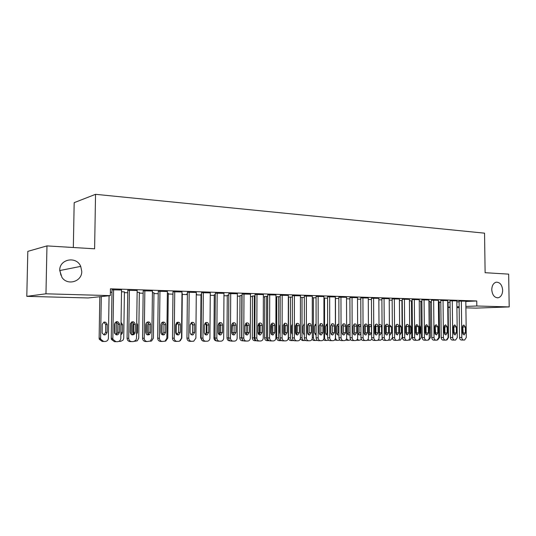 <?xml version="1.0" encoding="UTF-8"?>
<svg xmlns="http://www.w3.org/2000/svg" width="536" height="536" viewBox="0 0 536 536"><rect width="100%" height="100%" fill="white"/><g stroke="black" fill="none" stroke-linecap="round" stroke-linejoin="round"><path stroke-width="0.8" d="M81.767 271.384C82.088 281.467 67.784 286.036 61.975 277.467L59.71 270.399C59.436 258.908 76.527 255.853 80.715 266.385L81.767 271.384M502.661 290.224C502.5 294.438 500.999 296.957 498.145 297.788C494.44 297.761 492.316 295.081 491.767 289.735C491.921 285.608 493.375 283.102 496.128 282.204C499.914 282.117 502.091 284.79 502.661 290.224M80.715 266.385L59.925 270.512L60.923 275.209M110.376 292.227L111.984 292.274M124.399 292.656L127.742 292.757M139.34 293.118L143.152 293.232M153.953 293.567L158.221 293.695M168.264 294.003L172.96 294.15M182.274 294.438L187.379 294.592M196.27 294.867L201 295.008M210.259 295.296L214.266 295.416M223.961 295.718L227.264 295.818M237.374 296.127L240.007 296.207M250.506 296.535L252.496 296.596M263.37 296.931L264.744 296.971M275.973 297.312L276.75 297.339M401.906 301.185L402.248 301.199M411.467 301.48L412.151 301.5M420.861 301.768L421.872 301.802M430.093 302.049L431.426 302.09M439.165 302.331L440.813 302.378M88.159 297.956L26.8 296.348L45.962 293.802L110.322 295.624L88.159 297.956M45.962 293.802L46.967 245.897L27.812 251.364L26.8 296.348M73.332 247.505L74.176 202.655L95.542 194.32L484.551 233.167L485.12 272.697L508.664 274.137L509.2 306.914L476.008 308.12L465.905 307.852M459.164 307.677L456.907 307.617M450.093 307.443L448.15 307.389M124.412 291.926L121.511 291.725M137.162 290.512L127.776 290.331M153.966 292.837L152.418 292.696M167.379 291.484L158.247 291.323M196.29 292.422L187.399 292.267M201.007 294.425L201.496 294.304M223.974 293.319L215.318 293.179M227.271 295.242L228.825 295.088M250.52 294.177L242.071 294.043M252.496 296.033L255.036 295.912M275.98 295.001L267.745 294.88M276.75 296.783L280.187 296.696M300.428 295.798L292.388 295.678M300.428 297.433L304.348 297.453M323.925 296.555L316.072 296.448M323.925 298.076L327.576 298.184M346.524 297.292L338.853 297.192M349.921 298.887L346.531 298.78M368.272 298.003L360.775 297.902M371.435 299.557L368.279 299.457M389.216 298.679L381.887 298.586M392.164 300.207L389.23 300.113M409.41 299.336L402.235 299.249M411.46 300.85L409.424 300.75M428.88 299.972L421.859 299.885M430.086 301.433L428.894 301.359M447.674 300.582L440.793 300.502M448.089 301.996L447.687 301.949M465.818 301.172L459.084 301.098M448.089 302.291L450.032 302.197M456.84 301.889L459.091 301.781M465.824 301.473L476.745 300.971L110.436 288.817L110.322 295.624M456.826 300.877L450.019 300.803M439.165 301.714L438.374 301.654M438.361 300.281L431.406 300.2M420.854 301.145L419.246 301.058M419.232 299.658L412.13 299.57M401.906 300.555L399.421 300.435M399.407 299.014L392.151 298.921M381.893 299.885L378.852 299.791M378.845 298.344L371.428 298.25M360.782 299.222L357.505 299.122M357.499 297.648L349.914 297.547M338.859 298.539L335.335 298.425M335.335 296.931L327.576 296.823M312.294 297.755L316.079 297.822M312.294 296.18L304.348 296.066M288.328 297.112L292.388 297.085M288.328 295.403L280.187 295.282M264.744 296.415L267.739 296.308M263.377 294.592L255.042 294.465M240.007 295.638L242.064 295.504M237.388 293.748L228.832 293.614M214.273 294.84L215.305 294.673M210.28 292.87L201.509 292.73M196.276 294.117L196.672 294.083L196.276 294.07M187.386 293.996L186.783 293.983L187.386 293.922M181.992 291.959L172.981 291.798M168.271 293.279L167.359 293.165M152.438 291.008L143.186 290.834M139.347 292.388L137.142 292.214M121.538 290.01L112.024 289.822M476.745 300.971L476.812 305.996L509.2 306.914M46.967 245.897L94.604 248.805L95.542 194.32M448.143 307.121L450.093 307.041M456.9 306.773L459.151 306.686M465.891 306.425L476.812 305.996M465.818 301.138L466.287 337.506L464.605 340.025L463.633 340.032C462.541 339.884 461.925 339.047 461.798 337.513L461.342 300.991M459.084 301.065L459.533 337.506L461.798 337.513M465.422 332.977L464.096 334.987L462.555 332.977L462.474 326.927L463.767 324.93L465.349 326.947L465.422 332.977L463.151 332.983L462.87 334.209M462.749 325.721L463.151 332.983M463.633 340.032L461.362 340.018C460.27 339.871 459.66 339.033 459.533 337.506M448.083 301.962L448.491 337.445L447.058 339.864M444.84 326.337L444.873 333.653M456.826 300.843L457.268 337.526L455.56 340.065L454.568 340.072C453.456 339.925 452.833 339.08 452.706 337.539L452.27 300.696M450.019 300.763L450.441 337.526L452.706 337.539M456.397 332.963L455.044 334.987L453.476 332.957L453.402 326.853L454.716 324.843L456.324 326.88L456.397 332.963L454.133 332.97L453.825 334.243M453.704 325.6L454.133 332.97M454.568 340.072L452.304 340.059C451.191 339.911 450.575 339.067 450.441 337.526M447.674 300.542L448.096 337.546L446.354 340.112L445.342 340.119C444.21 339.971 443.58 339.114 443.446 337.559L443.038 300.395M440.793 300.468L441.195 337.553L443.446 337.559M447.212 332.943L445.838 334.987L444.237 332.936L444.17 326.786L445.496 324.756L447.138 326.806L447.212 332.943L444.954 332.95L444.612 334.276M444.498 325.473L444.954 332.95M445.342 340.119L443.084 340.105C441.959 339.951 441.329 339.1 441.195 337.553M434.977 333.767L434.897 325.861M439.158 301.681L439.547 337.466L437.637 339.951M425.805 334.176L425.718 325.419M430.086 301.4L430.448 337.486L428.713 339.985L428.11 339.992M429.222 334.31L429.517 327.014L429.135 325.694M438.361 300.24L438.756 337.566L436.987 340.152L435.949 340.166C434.803 340.012 434.16 339.154 434.026 337.58L433.644 300.086M431.406 300.16L431.788 337.573L434.026 337.58M437.858 332.923L436.465 334.987L434.837 332.916L434.77 326.712L436.123 324.662L437.791 326.732L437.858 332.923L435.614 332.93L435.245 334.31M435.132 325.352L435.614 332.93M435.949 340.166L433.711 340.146C432.559 339.998 431.916 339.141 431.788 337.573M428.88 299.932L429.256 337.593C429.168 339.114 428.565 339.978 427.453 340.199L426.395 340.206C425.222 340.059 424.572 339.188 424.438 337.6L424.077 299.771M421.859 299.845L422.207 337.593L424.438 337.6M428.344 332.903L426.924 334.98L425.262 332.896L425.202 326.638L426.576 324.575L428.284 326.659L428.344 332.903L426.113 332.91L425.705 334.343M425.597 325.225L426.053 326.685L426.113 332.91M426.395 340.206L424.164 340.192C422.991 340.038 422.341 339.174 422.207 337.593M420.854 301.105L421.189 337.506L419.427 340.032L418.415 340.038M419.554 334.739L420.304 332.977L420.251 326.94L419.467 325.178M411.46 300.81L411.769 337.526L409.98 340.072L408.546 340.079M409.705 334.94L410.877 332.957L410.824 326.873L409.625 324.883M408.6 340.038L408.935 340.079M419.232 299.617L419.581 337.613C419.487 339.147 418.877 340.025 417.745 340.246L416.666 340.253C415.474 340.099 414.81 339.221 414.676 337.626L414.341 299.457M412.13 299.53L412.459 337.613L414.676 337.626M418.656 332.883L417.216 334.98L415.521 332.876L415.467 326.558L416.861 324.481L418.603 326.585L418.656 332.883L416.438 332.89L415.996 334.37M415.889 325.104L416.378 326.612L416.438 332.89M416.666 340.253L414.449 340.239C413.256 340.085 412.593 339.208 412.459 337.613M401.9 300.515L402.188 337.546L400.372 340.112L398.503 340.119M399.849 334.987L401.283 332.943L401.236 326.799L399.601 324.742M398.683 339.992L399.3 340.125M409.41 299.296L409.732 337.633C409.638 339.181 409.015 340.065 407.863 340.293L406.757 340.3C405.544 340.146 404.868 339.261 404.734 337.647L404.432 299.135M402.235 299.209L402.529 337.64L404.734 337.647M408.794 332.863L407.327 334.98L405.598 332.856L405.551 326.484L406.965 324.38C408.017 324.407 408.606 325.118 408.74 326.504L408.794 332.863L406.583 332.869L406.107 334.397M406.007 324.977L406.536 326.531L406.583 332.869M406.757 340.3L404.553 340.286C403.34 340.132 402.663 339.248 402.529 337.64M385.324 325.379L385.377 333.76M389.464 334.886L390.067 334.98L391.521 332.923L391.474 326.726L389.397 324.742M388.613 339.904L390.59 340.159L392.426 337.848M399.407 298.967L399.695 337.66C399.601 339.214 398.972 340.105 397.799 340.34L396.673 340.347C395.434 340.192 394.751 339.301 394.61 337.673L394.335 298.8M392.151 298.88L392.419 337.66L394.61 337.673M398.75 332.843L397.263 334.98L395.494 332.836L395.447 326.404L396.881 324.287C397.96 324.307 398.563 325.024 398.704 326.431L398.75 332.843L396.553 332.849L396.037 334.424M395.95 324.85L396.506 326.458L396.553 332.849M396.673 340.347L394.476 340.333C393.243 340.179 392.56 339.288 392.419 337.66M375.327 324.675L375.388 334.424M379.053 334.357L379.495 332.91L379.461 326.679L378.999 325.231M379.059 334.605L380.104 334.98L381.578 332.903L381.545 326.652C381.411 325.278 380.815 324.588 379.749 324.568L378.999 324.93M378.369 339.757L380.634 340.206L382.302 338.765M389.216 298.632L389.484 337.68C389.384 339.248 388.741 340.152 387.555 340.387L386.396 340.4C385.136 340.239 384.439 339.342 384.305 337.693L384.057 298.465M381.887 298.545L382.128 337.687L384.305 337.693M388.52 332.823L387.005 334.98C385.933 334.926 385.337 334.209 385.21 332.816L385.163 326.324L386.617 324.186C387.722 324.2 388.339 324.923 388.479 326.35L388.52 332.823L386.335 332.829L385.786 334.451M385.699 324.729L386.295 326.377L386.335 332.829M386.396 340.4L384.218 340.38C382.959 340.226 382.262 339.328 382.128 337.687M365.163 325.365L365.204 333.64M368.802 334.511L369.391 332.89L369.364 326.605L368.728 324.95M367.944 339.549L369.351 340.26L367.227 340.239M368.453 334.015L369.967 334.98L371.461 332.883L371.428 326.578C371.294 325.185 370.684 324.488 369.599 324.474L368.413 325.419M369.351 340.26L370.497 340.246L371.997 339.214M378.845 298.297L379.073 337.707C378.972 339.281 378.322 340.192 377.116 340.434L375.93 340.447C374.644 340.286 373.934 339.382 373.8 337.72L373.585 298.123M371.428 298.204L371.636 337.714L373.8 337.72M378.101 332.802L376.567 334.973C375.468 334.933 374.858 334.203 374.724 332.796L374.691 326.243L376.158 324.086C377.284 324.092 377.92 324.823 378.061 326.263L378.101 332.802L375.93 332.809L375.341 334.477M375.26 324.602L375.897 326.297L375.93 332.809M375.93 340.447L373.766 340.427C372.48 340.273 371.776 339.362 371.636 337.714M358.477 334.538L359.107 332.869L359.08 326.525L358.41 324.829M357.331 339.248L359.006 340.306L356.5 340.226M360.896 325.412L359.261 324.374L357.8 326.471L357.827 332.856C357.954 334.23 358.557 334.933 359.643 334.98L360.936 333.948M359.006 340.306L361.492 339.549M368.272 297.949L368.473 337.734C368.373 339.322 367.703 340.239 366.477 340.487L365.264 340.501C363.957 340.34 363.234 339.422 363.093 337.747L362.912 297.775M360.775 297.855L360.949 337.734L363.093 337.747M367.482 332.782L365.921 334.973C364.802 334.933 364.178 334.203 364.045 332.776L364.011 326.156L365.505 323.985C366.658 323.985 367.307 324.716 367.448 326.183L367.482 332.782L365.331 332.789L364.701 334.498M364.621 324.468L365.297 326.216L365.331 332.789M365.264 340.501L363.113 340.481C361.813 340.32 361.09 339.402 360.949 337.734M347.965 334.558L348.635 332.849L348.614 326.451L347.904 324.709M346.517 338.765L348.474 340.353L345.64 340.146M350.015 324.749L348.728 324.28L347.254 326.397L347.274 332.836C347.408 334.223 348.025 334.94 349.13 334.98L350.048 334.511M348.474 340.353L350.792 339.817M357.499 297.601L357.666 337.754C357.566 339.355 356.889 340.28 355.643 340.534L354.397 340.548C353.063 340.387 352.326 339.462 352.185 337.767L352.038 297.42M349.914 297.5L350.062 337.76L352.185 337.767M356.661 332.762L355.08 334.973C353.934 334.94 353.298 334.196 353.157 332.749L353.13 326.069L354.644 323.878C355.824 323.871 356.487 324.615 356.634 326.096L356.661 332.762L354.531 332.769L353.854 334.524M353.787 324.34L354.504 326.129L354.531 332.769M354.397 340.548L352.266 340.534C350.933 340.367 350.202 339.449 350.062 337.76M339.878 340.045L337.74 340.4C336.42 340.246 335.697 339.342 335.563 337.7L335.469 298.431M337.258 334.578L337.968 332.829L337.948 326.37L337.198 324.588M337.74 340.4L334.605 340.005M338.926 324.347L338.008 324.18L336.514 326.317L336.528 332.816C336.662 334.223 337.291 334.94 338.424 334.973L338.953 334.806M346.524 297.239L346.658 337.781C346.551 339.389 345.861 340.327 344.594 340.588L343.321 340.601C341.961 340.44 341.211 339.502 341.07 337.794L340.956 297.058M338.853 297.138L338.96 337.787L341.07 337.794M345.64 332.735L344.032 334.966C342.859 334.94 342.203 334.196 342.062 332.729L342.042 325.982L343.576 323.778C344.782 323.757 345.465 324.501 345.62 326.015L345.64 332.735L343.522 332.742L342.799 334.544M342.739 324.206L343.502 326.042L343.522 332.742M343.321 340.601L341.204 340.581C339.851 340.42 339.1 339.489 338.96 337.787M328.756 340.233L326.806 340.454C325.466 340.293 324.729 339.382 324.588 337.72L324.535 298.09M326.344 334.598L327.101 332.809L327.087 326.29L326.297 324.468M326.806 340.454L324.803 340.434L323.369 339.784M327.623 324.092L327.081 324.079L325.566 326.23L325.58 332.796C325.714 334.216 326.357 334.946 327.516 334.973L327.637 334.953M335.335 296.877L335.429 337.807C335.322 339.429 334.625 340.367 333.338 340.641L332.025 340.655C330.645 340.494 329.881 339.549 329.734 337.821L329.66 296.689M327.576 296.77L327.643 337.814L329.734 337.821M334.397 332.715L332.769 334.966C331.57 334.946 330.9 334.189 330.752 332.709L330.739 325.895L332.286 323.67C333.526 323.637 334.223 324.394 334.384 325.922L334.397 332.715L332.3 332.722L331.536 334.565M331.476 324.079L332.286 325.955L332.3 332.722M332.025 340.655L329.928 340.635C328.548 340.474 327.784 339.529 327.643 337.814M317.399 340.394L315.664 340.501C314.304 340.34 313.547 339.422 313.413 337.747L313.386 297.741M315.235 334.618L316.032 332.789L316.026 326.203L315.188 324.34M315.664 340.501L313.681 340.487L311.925 339.456M316.099 323.958L314.418 326.149L314.424 332.769L316.039 334.973M323.925 296.502L323.985 337.834C323.871 339.462 323.168 340.414 321.861 340.695L320.515 340.708C319.101 340.541 318.324 339.59 318.176 337.848L318.136 296.314M316.072 296.395L316.106 337.841L318.176 337.848M322.94 332.689L321.285 334.966C320.059 334.953 319.369 334.189 319.221 332.682L319.215 325.808L320.776 323.556C322.049 323.516 322.766 324.273 322.927 325.834L322.94 332.689L320.856 332.702L320.046 334.585M319.999 323.945L320.85 325.868L320.856 332.702M320.515 340.708L318.438 340.688C317.031 340.528 316.253 339.576 316.106 337.841M305.788 340.521L304.314 340.554C302.92 340.394 302.157 339.462 302.016 337.774L302.029 297.386M307.738 324.508L307.744 333.868M303.905 334.632L304.341 334.156M304.348 324.722L303.872 324.22M304.314 340.554L302.351 340.534L300.26 338.899M304.348 323.945L303.054 326.062L303.054 332.749L304.341 334.879M312.294 296.12L312.314 337.861C312.2 339.496 311.483 340.461 310.156 340.749L308.77 340.769C307.329 340.595 306.538 339.636 306.391 337.874L306.391 295.932M304.348 296.006L304.341 337.868L306.391 337.874M311.249 332.668L309.58 334.96C308.321 334.96 307.61 334.189 307.463 332.662L307.463 325.714L309.031 323.449C310.344 323.389 311.081 324.159 311.249 325.741L311.249 332.668L309.192 332.675L308.334 334.605M308.294 323.811L309.192 325.774L309.192 332.675M308.77 340.769L306.713 340.749C305.279 340.581 304.488 339.616 304.341 337.868M288.529 297.098L288.469 337.787C288.609 339.489 289.386 340.427 290.8 340.588L293.875 340.601M292.743 340.608C291.323 340.447 290.546 339.509 290.405 337.801L290.458 297.018M296.247 323.757L296.24 334.511M292.361 324.072L291.47 325.975L291.463 332.729L292.348 334.638M300.428 295.731L300.408 337.888C300.294 339.529 299.564 340.501 298.224 340.802L296.79 340.822C295.323 340.655 294.512 339.683 294.371 337.901L294.411 295.537M292.388 295.617L292.341 337.894L294.371 337.901M299.329 332.642L297.641 334.96C296.348 334.966 295.617 334.189 295.463 332.635L295.47 325.62L297.051 323.342C298.398 323.262 299.162 324.032 299.336 325.647L299.329 332.642L297.299 332.648L296.381 334.625M296.348 323.67L297.299 325.687L297.299 332.648M296.79 340.822L294.76 340.802C293.293 340.635 292.489 339.663 292.341 337.894M276.75 296.723L276.65 337.814C276.797 339.536 277.588 340.474 279.028 340.641L281.661 340.655M280.944 340.661C279.504 340.494 278.707 339.549 278.566 337.827L278.66 296.649M284.536 323.858L284.522 334.357M283.35 333.446L283.296 324.963M280.127 324.414L279.665 325.888L279.651 332.702L280.107 334.189M288.328 295.336L288.268 337.921C288.147 339.563 287.41 340.548 286.057 340.856L284.569 340.883C283.075 340.708 282.251 339.724 282.103 337.935L282.184 295.142M280.187 295.222L280.1 337.921L282.103 337.935M287.169 332.615L285.467 334.953C284.134 334.973 283.39 334.196 283.229 332.608L283.243 325.526L284.824 323.228C286.211 323.128 287.001 323.905 287.182 325.553L287.169 332.615L285.159 332.628L284.194 334.645M284.167 323.53L285.172 325.587L285.159 332.628M284.569 340.883L282.566 340.863C281.072 340.688 280.248 339.71 280.1 337.921M264.744 296.348L264.603 337.841C264.744 339.576 265.555 340.528 267.022 340.695L269.199 340.715M268.918 340.715C267.444 340.548 266.633 339.596 266.493 337.854L266.627 296.274M272.596 324.454L272.569 333.64M271.129 334.008L271.504 325.828L271.008 324.287M267.645 325.466L267.625 333.01M275.98 294.934L275.873 337.948C275.759 339.596 275.008 340.588 273.635 340.916L272.1 340.943C270.573 340.769 269.735 339.777 269.588 337.961L269.709 294.733M267.745 294.813L267.611 337.948L269.588 337.961M274.76 332.595L273.045 334.946C271.672 334.987 270.901 334.196 270.74 332.581L270.76 325.426L272.342 323.114C273.775 322.987 274.586 323.771 274.78 325.459L274.76 332.595L272.777 332.601L271.759 334.665M271.739 323.396L272.797 325.493L272.777 332.601M272.1 340.943L270.117 340.916C268.596 340.749 267.759 339.757 267.611 337.948M252.496 295.966L252.315 337.868C252.463 339.623 253.28 340.581 254.781 340.749L256.469 340.769M256.456 340.762C255.056 340.494 254.299 339.536 254.178 337.881L254.359 295.892M258.654 334.343L259.277 332.662L259.303 325.734L258.466 323.831M263.377 294.525L263.23 337.975C263.109 339.63 262.359 340.628 260.972 340.97L259.37 341.003C257.816 340.822 256.958 339.824 256.811 337.988L256.978 294.318M255.042 294.398L254.861 337.982L256.811 337.988M262.097 332.568L260.369 334.94C258.955 335 258.164 334.203 257.99 332.561L258.017 325.325L259.591 323C261.079 322.84 261.923 323.63 262.124 325.359L262.097 332.568L260.141 332.575L259.062 334.678M259.055 323.248L260.168 325.392L260.141 332.575M259.37 341.003L257.421 340.976C255.86 340.802 255.009 339.804 254.861 337.982M240.007 295.57L239.786 337.894C239.927 339.67 240.765 340.641 242.299 340.809L243.471 340.822M242.929 340.474L241.622 337.908L241.843 295.497M245.924 334.578L246.828 332.642L244.979 332.648L245.012 325.54M246.828 332.642L246.862 325.64L245.655 323.489M250.52 294.103L250.319 338.008C250.198 339.656 249.441 340.668 248.047 341.023L246.379 341.064C244.785 340.883 243.914 339.871 243.766 338.022L243.987 293.889M242.071 293.969L241.843 338.008L243.766 338.022M249.173 332.541L247.444 334.933C245.984 335.02 245.16 334.216 244.979 332.534L245.012 325.225L246.567 322.893C248.108 322.692 248.985 323.476 249.207 325.258L249.173 332.541L247.237 332.548L246.104 334.699M246.104 323.108L247.277 325.292L247.237 332.548M246.379 341.064L244.456 341.037C242.868 340.863 241.997 339.851 241.843 338.008M227.271 295.169L226.996 337.928C227.143 339.717 228.001 340.695 229.562 340.863L230.199 340.876M232.014 333.821L232.343 325.58L231.921 324.133M234.105 324.97L232.537 323.221M237.388 293.674L237.14 338.035C237.019 339.683 236.262 340.695 234.862 341.084L233.113 341.124C231.485 340.95 230.601 339.925 230.447 338.055L230.715 293.46M228.832 293.54L228.557 338.042L230.447 338.055M235.974 332.514L234.252 334.92C232.738 335.04 231.88 334.236 231.686 332.508L231.733 325.118L233.254 322.786C234.862 322.525 235.78 323.315 236.014 325.151L235.974 332.514L234.071 332.521L232.872 334.712M232.885 322.96L234.111 325.191L234.071 332.521M233.113 341.124L231.217 341.104C229.596 340.923 228.711 339.904 228.557 338.042M214.273 294.76L213.951 337.955C214.099 339.764 214.97 340.749 216.564 340.923L216.638 340.923M218.762 334.256L219.371 332.601L219.418 325.486L218.588 323.57M219.988 323.262L219.043 323.047M223.974 293.239L223.68 338.069C223.566 339.703 222.809 340.722 221.408 341.13L219.566 341.191C217.904 341.01 216.993 339.971 216.845 338.082L217.167 293.018M215.318 293.091L214.983 338.075L216.845 338.082M222.494 332.488L220.799 334.9C219.217 335.067 218.326 334.263 218.119 332.481L218.172 325.017L219.639 322.685C221.314 322.357 222.286 323.141 222.541 325.05L222.494 332.488L220.624 332.494L219.358 334.732M219.385 322.813L220.671 325.084L220.624 332.494M219.566 341.191L217.703 341.164C216.042 340.983 215.137 339.958 214.983 338.075M201.007 294.344L200.638 337.982L202.621 340.889M205.234 334.544L206.172 332.575L206.233 325.385L204.953 323.175M206.025 322.933L205 323.121M210.28 292.79L209.931 338.102C209.817 339.71 209.074 340.735 207.687 341.177L205.724 341.258C204.028 341.07 203.104 340.025 202.943 338.115L203.325 292.562M201.509 292.643L201.121 338.102L202.943 338.115M208.725 332.461L207.07 334.873C205.422 335.107 204.484 334.297 204.256 332.447L204.316 324.903L205.71 322.605C207.465 322.17 208.491 322.947 208.785 324.943L208.725 332.461L206.889 332.467L205.563 334.745M205.59 322.659L206.95 324.984L206.889 332.467M205.724 341.258L203.894 341.231C202.199 341.05 201.281 340.005 201.121 338.102M191.419 334.745L192.699 332.548L192.766 325.285L191.399 323.02M192.357 334.966L192.94 334.833M192.009 322.819L190.159 324.729M196.29 292.334L195.881 338.136L193.697 341.218L191.58 341.325C189.845 341.137 188.9 340.079 188.746 338.149L189.181 292.1M187.399 292.18L186.957 338.136L188.746 338.149M194.655 332.427L193.081 334.833C191.345 335.154 190.347 334.35 190.092 332.421L190.159 324.796L191.432 322.545C193.288 321.962 194.387 322.726 194.722 324.829L194.655 332.427L192.853 332.441L191.459 334.759M191.499 322.505L192.927 324.87L192.853 332.441M191.58 341.325L189.784 341.298C188.056 341.117 187.118 340.059 186.957 338.136M182.28 293.627L181.838 338.042L180.257 340.796M178.133 323.201L177.59 322.873M177.785 322.793L176.244 325.111L176.163 332.501L177.282 334.652M177.483 334.766L178.133 334.953M181.992 291.865L181.53 338.169L179.46 341.231L177.128 341.392C175.359 341.204 174.388 340.132 174.234 338.183L174.729 291.631M172.987 291.705L172.485 338.169L174.234 338.183M180.277 332.4L178.836 334.759C176.994 335.228 175.915 334.437 175.614 332.394L175.694 324.682L176.786 322.538C178.756 321.734 179.949 322.464 180.357 324.716L180.277 332.4L178.515 332.414L177.048 334.772M177.101 322.35L178.595 324.762L178.515 332.414M177.128 341.392L175.373 341.365C173.604 341.177 172.646 340.112 172.485 338.169M168.271 293.192L167.775 338.069L165.745 341.043L165.021 341.184M163.42 334.799L163.761 334.625M163.286 322.833L162.073 325.004L161.986 332.474L162.87 334.464M163.091 334.625L163.708 334.9M167.379 291.39L166.857 338.203L165.001 341.191L162.354 341.459C160.539 341.271 159.554 340.192 159.4 338.216L159.949 291.149M158.247 291.222L157.691 338.203L159.4 338.216M165.584 332.374L164.358 334.625C162.381 335.335 161.202 334.578 160.813 332.36L160.907 324.568L161.731 322.632C163.822 321.479 165.135 322.136 165.671 324.602L165.584 332.374L163.862 332.38L162.314 334.786M162.381 322.196L163.949 324.649L163.862 332.38M162.354 341.459L160.639 341.432C158.83 341.251 157.845 340.172 157.691 338.203M146.161 333.928L146.308 322.86M153.966 292.743L153.41 338.102L151.594 341.003L149.966 341.258M151.909 333.58L152.03 323.811M148.499 322.94L147.601 324.896L147.501 332.447L148.137 334.203M148.244 334.317L148.954 334.792M152.438 290.901L151.856 338.236L150.422 340.997L147.246 341.533C145.39 341.345 144.385 340.246 144.224 338.25L144.847 290.653M143.186 290.726L142.563 338.243L144.224 338.25M150.562 332.34L149.705 334.31C147.574 335.482 146.228 334.826 145.678 332.333L145.785 324.448L146.248 322.94C148.418 321.198 149.886 321.707 150.656 324.488L150.562 332.34L148.881 332.354L148.023 334.317L147.259 334.799M147.333 322.036L148.975 324.528L148.881 332.354M147.132 341.533L145.571 341.506C143.722 341.318 142.723 340.226 142.563 338.243M131.327 334.538L131.501 322.103M139.347 292.288L138.73 338.136L137.33 340.816L134.576 341.325M136.566 334.397L137.471 332.427L137.578 324.823L136.72 322.84M133.39 323.154L132.807 324.783L132.7 332.421L133.879 334.632M137.162 290.398L136.513 338.27L135.843 340.286L133.357 341.6L131.796 341.606C129.9 341.412 128.868 340.306 128.707 338.29L129.397 290.15M127.782 290.217L127.086 338.276L128.707 338.29M135.193 332.307L134.878 333.573C132.687 335.67 131.132 335.241 130.201 332.3L130.416 323.63C132.459 320.937 134.087 321.178 135.306 324.367L135.193 332.307L133.558 332.32L133.243 333.58L131.856 334.812M131.936 321.868L133.665 324.407L133.558 332.32M131.668 341.606L130.161 341.579C128.278 341.385 127.253 340.286 127.086 338.276M114.825 322.92L114.664 333.553M116.165 334.806L116.359 321.761M124.412 291.819L123.736 338.169L123.079 340.119L120.647 341.392L118.999 341.399M120.901 332.662L121.022 324.494M120.868 334.786L122.141 333.62L122.456 332.4L122.563 324.709L121.056 322.304M117.933 323.603L117.706 333.245M121.538 289.889L120.814 338.37C120.567 340.367 119.495 341.466 117.585 341.673L115.984 341.68L112.996 339.429L112.835 338.323L113.592 289.634M112.024 289.695L111.26 338.31L112.835 338.323M119.474 332.28C118.067 335.543 116.386 335.73 114.423 332.843L114.496 324.2C116.205 320.796 117.907 320.783 119.595 324.166L119.474 332.28L117.886 332.286L116.098 334.826M116.191 321.7L118.007 324.213L117.886 332.286M115.85 341.68L114.403 341.653L111.421 339.409L111.26 338.31M99.823 296.73L99.133 338.209L99.287 339.268L102.202 341.445L103.555 341.466M109.076 295.758L108.399 338.263C108.158 340.199 107.106 341.265 105.244 341.459L103.683 341.466L100.761 339.288L100.607 338.223L101.297 296.575M103.83 334.846L105.605 332.38L105.733 324.635L103.93 322.123M107.1 332.367L107.22 324.515C105.579 321.245 103.917 321.252 102.242 324.555L102.162 332.916C104.078 335.71 105.719 335.523 107.1 332.367L105.605 332.38M465.349 326.947L463.077 326.973M456.324 326.88L454.059 326.906M447.138 326.806L444.887 326.833M429.209 332.997L429.577 332.997M429.148 327.014L429.517 327.014M437.791 326.732L435.554 326.759M428.284 326.659L426.053 326.685M419.534 332.983L420.304 332.977M419.48 326.953L420.251 326.94M409.692 332.963L410.877 332.957M409.638 326.886L410.824 326.873M418.603 326.585L416.378 326.612M399.662 332.943L401.283 332.943M399.615 326.819L401.236 326.799M408.74 326.504L406.536 326.531M389.498 340.166L388.265 340.159M389.451 332.93L391.521 332.923M389.411 326.752L391.474 326.726M398.704 326.431L396.506 326.458M379.515 340.213L377.847 340.199M379.495 332.91L381.578 332.903M379.461 326.679L381.545 326.652M388.479 326.35L386.295 326.377M369.391 332.89L371.461 332.883M369.364 326.605L371.428 326.578M378.061 326.263L375.897 326.297M359.107 332.869L360.929 332.863M359.08 326.525L360.902 326.504M367.448 326.183L365.297 326.216M348.635 332.849L350.042 332.843M348.614 326.451L350.021 326.431M356.634 326.096L354.504 326.129M337.968 332.829L338.946 332.823M337.948 326.37L338.926 326.357M345.62 326.015L343.502 326.042M324.588 337.72L323.985 337.72M327.101 332.809L327.637 332.809M327.087 326.29L327.623 326.277M334.384 325.922L332.286 325.955M313.413 337.747L312.314 337.74M322.927 325.834L320.85 325.868M302.016 337.774L300.408 337.767M311.249 325.741L309.192 325.774M290.405 337.801L288.469 337.787M299.336 325.647L297.299 325.687M278.566 337.827L276.65 337.814M287.182 325.553L285.172 325.587M266.493 337.854L264.603 337.841M270.74 332.689L271.484 332.689M270.754 325.841L271.504 325.828M274.78 325.459L272.797 325.493M254.178 337.881L252.315 337.868M257.99 332.668L259.277 332.662M258.017 325.754L259.303 325.734M262.124 325.359L260.168 325.392M241.622 337.908L239.786 337.894M245.012 325.674L246.862 325.64M249.207 325.258L247.277 325.292M228.557 337.935L226.996 337.928M232.302 332.622L234.071 332.615M232.343 325.58L234.111 325.546M236.014 325.151L234.111 325.191M214.99 337.961L213.951 337.955M219.371 332.601L220.618 332.595M219.418 325.486L220.671 325.459M222.541 325.05L220.671 325.084M201.127 337.988L200.638 337.982M206.172 332.575L206.883 332.568M206.233 325.385L206.943 325.372M208.785 324.943L206.95 324.984M194.722 324.829L192.927 324.87M180.357 324.716L178.595 324.762M165.671 324.602L163.949 324.649M150.656 324.488L148.975 324.528M136.593 332.434L137.471 332.427M136.693 324.843L137.578 324.823M135.306 324.367L133.665 324.407M120.915 332.407L122.456 332.4M121.029 324.749L122.563 324.709M119.595 324.24L118.007 324.287M100.607 338.223L99.133 338.209M105.733 324.635L107.22 324.588M498.145 297.788L497.227 297.835M344.032 334.966L343.69 334.966M327.181 334.973L327.516 334.973M332.769 334.966L332.4 334.966M321.285 334.966L320.883 334.966M309.58 334.96L309.145 334.96M297.641 334.96L297.158 334.96M285.467 334.953L284.931 334.953M273.045 334.946L272.449 334.946M260.369 334.94L259.705 334.94M247.444 334.933L246.687 334.933M234.252 334.92L233.388 334.92M220.799 334.9L219.794 334.9M207.07 334.873L205.878 334.873M193.081 334.833L191.633 334.833M178.836 334.759L177.074 334.766M163.48 334.772L164.07 334.772M164.358 334.625L162.636 334.625M149.705 334.31L148.023 334.317M134.878 333.573L133.243 333.58M120.888 333.627L122.141 333.62M111.421 339.409L112.996 339.429M119.595 324.166L118.007 324.213M100.761 339.288L99.287 339.268M105.733 324.561L107.22 324.515"/></g></svg>
